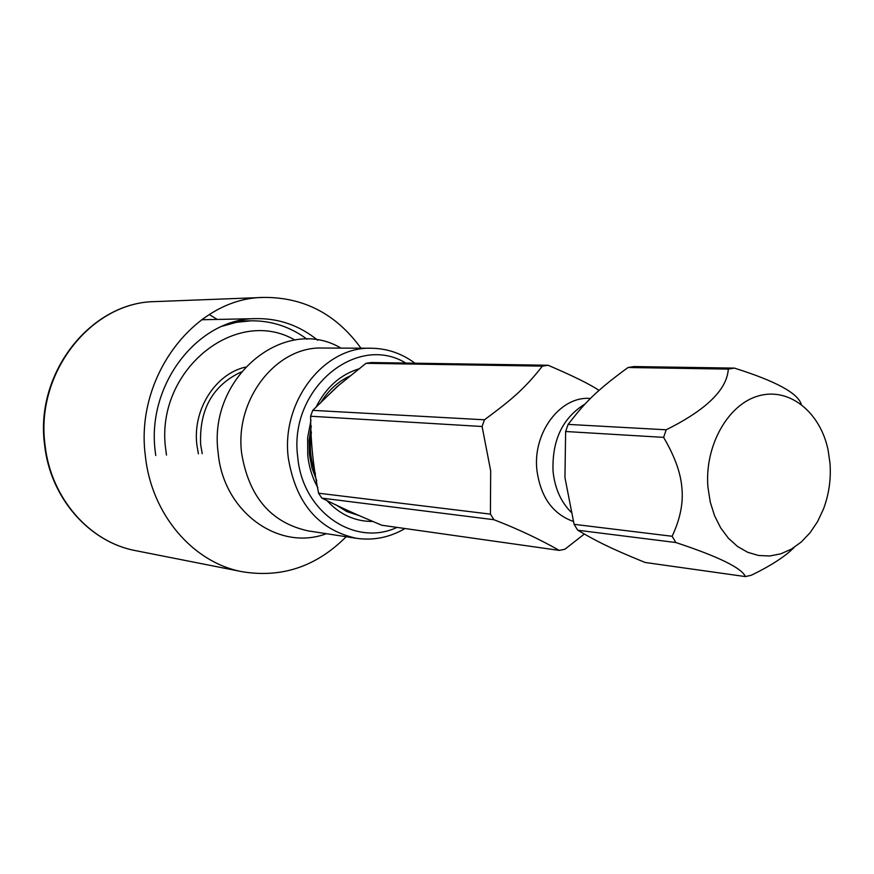 <?xml version="1.0" encoding="UTF-8"?>
<svg xmlns="http://www.w3.org/2000/svg" width="874" height="874" viewBox="0 0 874 874"><rect width="100%" height="100%" fill="white"/><g stroke="black" fill="none" stroke-linecap="round" stroke-linejoin="round"><path stroke-width="1.31" d="M707.973 487.539C704.313 446.308 727.725 404.433 758.424 395.922C789.069 386.953 820.216 411.894 828.093 450.023L829.994 463.264C831.141 479.16 828.967 494.422 823.461 509.05L817.572 521.625L810.1 532.714L801.294 541.978L791.418 549.101L780.777 553.832L769.71 555.995L758.588 555.493L747.762 552.313L737.612 546.534L728.49 538.318L720.711 527.94L714.561 515.736L710.267 502.113L707.973 487.539M734.4 368.107L728.293 369.112C727.048 389.586 706.345 409.819 666.196 429.789L663.617 437.371L565.642 431.505L568.111 424.393C583.319 405.077 592.441 393.442 628.045 367.506L633.956 366.567L734.4 368.107C775.62 381.064 797.918 393.136 801.261 404.334M794.116 547.452C785.464 556.268 771.229 565.522 751.4 575.212L745.391 576.589C741.731 568.002 718.559 556.651 675.864 542.536L672.128 536.275C680.136 519.211 683.402 503.195 681.917 488.216C680.846 473.249 674.75 456.294 663.617 437.371M666.196 429.789L568.111 424.393M728.293 369.112L628.045 367.506M599.007 390.383C589.895 384.254 572.929 375.875 548.096 365.256L542.372 366.13L365.998 363.311L337.178 386.592L312.739 410.354L484.469 419.793L482.087 426.501L310.576 416.232L312.739 410.354M542.372 366.13C523.002 391.017 507.87 402.324 484.469 419.793M672.128 536.275L574.076 524.324L564.943 477.575L565.642 431.505M675.864 542.536L577.714 530.223L574.076 524.324M490.423 514.13L493.941 519.713L321.818 498.114L318.551 493.198L490.423 514.13L490.675 470.813L482.087 426.501M745.391 576.589L645.099 562.474C606.01 546.534 595.402 540.394 577.714 530.223M493.941 519.713C517.605 528.857 539.378 539.094 559.284 550.402L564.921 549.222L584.356 534.025M559.284 550.402L381.741 525.23C356.69 514.731 342.848 508.482 322.419 498.377L321.818 498.114M548.096 365.256L371.286 362.535L365.998 363.311M310.576 416.232L310.652 416.974C310.674 441.971 313.285 467.131 318.475 492.455L318.551 493.198M310.958 420.339L307.648 437.666L307.746 455.332C309.025 467.164 312.411 478.002 317.918 487.867M326.778 500.398C339.811 514.644 355.237 521.658 373.056 521.45M359.738 368.609C340.609 374.291 325.969 387.28 315.82 407.579M346.159 536.734C316.508 566.483 281.931 578.162 242.437 571.76C193.165 562.823 151.355 514.415 145.368 455.911C134.64 376.257 195.59 297.586 263.97 297.411C303.988 297.258 336.315 314.181 360.962 348.202M155.747 455.507L155.288 451.836C146.198 384.32 198.507 317.754 256.869 318.617C279.483 318.453 299.749 325.663 317.688 340.248M240.984 372.084C212.611 385.5 199.163 409.655 200.638 444.538L202.222 453.672M311.275 425.944L309.145 440.125L309.418 454.447L311.996 468.082L316.77 480.787M335.747 504.768L346.945 511.618L359.127 515.594M350.758 375.656C338.369 381.151 328.285 390.296 320.496 403.078M294.877 340.03C235.412 305.452 154.414 371.253 165.787 449.902L166.486 455.081M245.212 367.156C215.08 374.148 192.466 410.026 196.879 444.899L198.387 453.825M307.145 339.276C290.365 326.81 271.694 320.649 251.166 320.802L236.581 322.298L222.236 326.199M571.126 512.219C560.846 501.807 554.826 488.227 553.067 471.479C551.865 440.42 562.495 417.947 584.946 404.061M590.343 398.457L589.71 398.424C560.136 396.195 532.627 432.87 536.898 470.07C540.525 496.924 552.685 514.054 573.377 521.45M315.427 473.697C310.456 460.401 309.123 446.494 311.428 431.985M327.302 396.151L339.811 384.331M405.82 363.071C356.363 332.743 288.453 389.454 297.739 457.015C302.24 511.705 354.352 547.244 396.73 527.525M414.953 363.213C401.811 353.457 387.269 348.464 371.319 348.245C324.101 346.322 281.089 401.592 288.267 457.703C295.641 503.02 318.354 529.884 356.395 538.308C373.373 540.711 389.52 537.499 404.815 528.661M356.395 538.308L308.107 530.879C271.016 522.707 248.861 496.836 241.639 453.256C234.603 399.309 276.413 346.191 322.462 348.038L371.319 348.245M326.384 533.686C279.014 551.702 223.351 512.022 218.183 453.049C207.466 377.47 284.727 314.334 340.958 348.114M135.765 550.675C89.388 542.219 50.31 498.038 44.64 445.117C34.512 373.122 90.983 301.934 155.31 301.596C91.399 301.88 34.96 373.1 45.077 445.227C50.758 498.202 89.705 542.284 135.765 550.675L242.437 571.76M204.538 319.687L202.866 318.781M217.265 319.425L209.247 314.531M349.939 511.596L345.733 511.039M263.97 297.411L155.31 301.596M256.869 318.617L201.533 319.753M237.75 321.064L251.166 320.802"/></g></svg>
